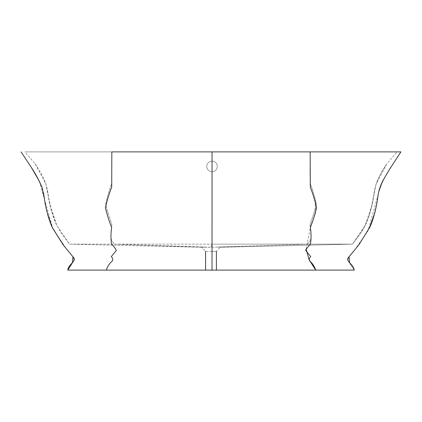 <?xml version="1.0" encoding="UTF-8"?>
<svg xmlns="http://www.w3.org/2000/svg" width="422" height="422" viewBox="0 0 422 422"><rect width="100%" height="100%" fill="white"/><g stroke="black" fill="none" stroke-linecap="round" stroke-linejoin="round"><path stroke-width="0.32" stroke-dasharray="2.11 1.58" d="M39.346 181.26L52.935 228.877L67.473 250.42L71.724 255.078L74.256 260.3L67.805 270.112L212.044 270.112L212.039 171.733C208.726 171.316 206.959 169.549 206.738 166.432C206.933 163.325 208.7 161.557 212.039 161.135C218.844 160.977 219.071 171.643 212.039 171.733C219.065 171.643 218.87 161.046 212.039 161.135C208.684 161.579 206.917 163.346 206.738 166.432C206.938 169.533 208.705 171.295 212.039 171.733L212.044 244.138L69.514 244.138L56.923 225.628L50.054 205.139L45.882 184.018L35.158 163.836L24.945 151.888L397.055 151.888L386.858 163.82C382.422 170.029 378.861 176.702 376.181 183.839L370.764 209.834C368.348 219.873 364.587 227.252 361.295 232.253L352.486 244.138L361.364 232.147L366.148 223.46C369.82 214.329 372.257 205.762 373.454 197.76C374.567 182.689 381.567 171.438 386.858 163.82L376.123 184.003L371.946 205.129L365.077 225.622L352.486 244.138L212.044 244.138L211.09 247.255L201.858 247.255L205.598 251.412L216.402 251.412L205.598 251.412M35.142 163.82C39.578 170.029 43.139 176.702 45.819 183.839L51.231 209.829L55.799 223.354L60.536 231.989L69.503 244.138L201.858 247.255L69.503 244.138L307.026 244.138C314.19 239.095 309.679 231.172 310.207 223.776C312.702 217.33 314.738 210.752 316.31 204.037C314.801 197.085 312.765 190.158 310.212 183.264L310.191 151.888L212.039 151.888L400.9 151.888M306.103 249.054L310.745 225.628L315.64 213.057L314.96 200.197L310.323 187.241L309.985 174.661L310.17 151.888M212.044 270.112L354.195 270.112L348.06 260.775L349.743 255.764L353.757 251.312L367.915 231.034L380.633 185.685M205.598 270.112L216.402 270.112L205.598 270.112M310.191 151.888L310.212 183.264C312.765 190.158 314.801 197.085 316.31 204.037C314.738 210.752 312.702 217.33 310.207 223.776C309.679 231.172 314.19 239.095 307.026 244.138L211.09 247.255L307.026 244.138L352.486 244.138L220.142 247.255L352.497 244.138L218.053 247.255L220.142 247.255L216.402 251.412L211 251.412M35.158 163.836C40.428 171.432 47.433 182.694 48.546 197.76C49.743 205.762 52.18 214.329 55.852 223.465L60.636 232.147L69.503 244.138L203.947 247.255L114.974 244.138C107.81 239.095 112.321 231.172 111.793 223.776C109.298 217.33 107.262 210.752 105.69 204.037C107.199 197.085 109.235 190.158 111.788 183.264L111.809 151.888L212.039 151.888L24.945 151.888M111.809 151.888L111.788 183.264C109.235 190.158 107.199 197.085 105.69 204.037C107.262 210.752 109.298 217.33 111.793 223.776C112.321 231.172 107.81 239.095 114.974 244.138L211.084 247.255L212.034 244.138L212.039 151.888M381.82 182.969L389.142 169.95M106.307 270.112C107.52 266.377 109.462 263.402 112.125 261.176C113.159 259.715 112.88 258.19 111.297 256.608L116.361 250.373C115.311 248.358 113.718 246.279 111.582 244.138C110.712 238.889 110.738 233.345 111.651 227.516C109.113 221.07 107.035 214.487 105.421 207.777C106.977 200.825 109.076 193.898 111.719 187.004L111.83 151.888M201.858 247.255L202.813 248.315M52.323 227.653L51.996 226.957M47.507 213.627L46.969 211.512M46.024 207.824L45.318 204.596M44.748 201.094L44.352 198.314M43.571 193.392L42.722 189.652M41.72 186.593L39.974 182.536M37.173 177.214L32.837 169.913M354.195 270.112L349.537 262.626M359.011 244.623L369.203 228.613M376.709 204.475L377.912 196.488M378.086 195.391L378.782 191.635"/><path stroke-width="0.63" d="M354.153 270.112L315.693 270.112L309.025 259.572L306.103 249.054M205.598 251.412L205.598 270.112M397.055 151.888L310.191 151.888M111.809 151.888L400.9 151.888L389.142 169.95M310.17 151.888L310.281 187.004C312.924 193.898 315.023 200.825 316.579 207.777C314.965 214.487 312.887 221.07 310.349 227.516C311.262 233.345 311.288 238.889 310.418 244.138C308.282 246.279 306.688 248.358 305.639 250.373L310.703 256.608C309.12 258.19 308.841 259.715 309.875 261.176C312.538 263.402 314.48 266.377 315.693 270.112L67.847 270.112M52.323 227.653L62.994 244.628L72.959 256.834L72.463 262.626L67.805 270.112C68.348 263.856 77.79 260.965 72.959 256.834L63.005 244.644L52.022 227.01C48.419 218.411 45.892 209.069 44.447 198.984L41.994 187.331C39.093 180.431 35.575 173.843 31.428 167.576L21.1 151.888M354.195 270.112L354.195 270.112C353.652 263.856 344.21 260.965 349.041 256.834L359.011 244.623L370.015 226.936C373.428 219.102 376.245 208.816 377.917 196.446C378.713 190.317 380.649 184.562 383.735 179.186L390.582 167.566L383.688 179.276L380.633 185.685M106.307 270.112C107.52 266.377 109.462 263.402 112.125 261.176C113.159 259.715 112.88 258.19 111.297 256.608L116.361 250.373C115.311 248.358 113.718 246.279 111.582 244.138C110.712 238.889 110.738 233.345 111.651 227.516C109.113 221.07 107.035 214.487 105.421 207.777C106.977 200.825 109.076 193.898 111.719 187.004L111.83 151.888M39.346 181.26L31.428 167.576M212.029 270.112L212.039 151.888M216.402 270.112L216.402 251.412M51.996 226.957L47.507 213.627M46.969 211.512L46.024 207.824M45.318 204.596L44.748 201.094M44.352 198.314L43.571 193.392M42.722 189.652L41.72 186.593M39.974 182.536L37.173 177.214M32.837 169.913L31.418 167.566M349.537 262.626L349.041 256.834L359.011 244.623M369.203 228.613L374.435 213.838L376.709 204.475M377.912 196.488L378.086 195.391M378.782 191.635L381.82 182.969"/></g></svg>
